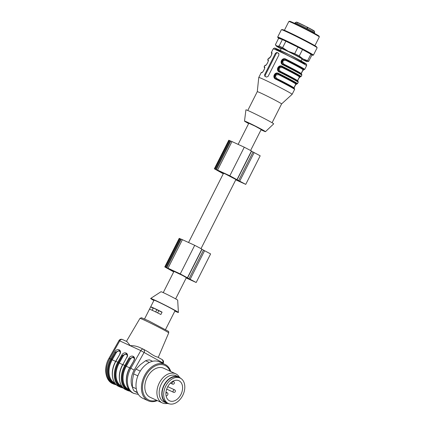 <?xml version="1.0" encoding="UTF-8"?>
<svg xmlns="http://www.w3.org/2000/svg" width="425" height="425" viewBox="0 0 425 425"><rect width="100%" height="100%" fill="white"/><g stroke="black" fill="none" stroke-linecap="round" stroke-linejoin="round"><path stroke-width="0.64" d="M188.567 242.484L223.534 173.262L225.537 174.069L235.928 179.52L201.057 248.551M238.133 144.357L248.8 123.245L255.112 126.151L261.194 129.508L250.623 150.429M281.111 48.917A17.356 0.627 26.8 0 1 280.288 48.461A17.356 0.627 26.8 0 1 276.213 45.964A17.356 0.627 26.8 0 1 276.903 46.07A17.356 0.627 26.8 0 1 288.304 51.345A17.356 0.627 26.8 0 1 303.094 59.011A17.356 0.627 26.8 0 1 307.132 61.583A17.356 0.627 26.8 0 1 306.473 61.402A17.356 0.627 26.8 0 1 301.846 59.388M301.065 60.934L302.058 58.974A11.613 0.42 -153.2 0 0 299.322 57.263A11.613 0.42 -153.2 0 0 284.67 49.847A11.613 0.42 -153.2 0 0 281.323 48.498L280.33 50.463M248.646 123.553A11.746 0.425 26.8 0 1 244.508 121.082A11.746 0.425 26.8 0 1 247.897 122.442A11.746 0.425 26.8 0 1 259.362 128.143A11.746 0.425 26.8 0 1 265.476 131.676A11.746 0.425 26.8 0 1 261.04 129.811M247.775 110.468L257.279 91.657A13.616 0.494 26.8 0 1 257.279 91.657L258.761 77.472A18.689 0.675 26.8 0 1 258.767 77.462A18.689 0.675 26.8 0 1 264.153 79.634A18.689 0.675 26.8 0 1 282.29 88.65A18.689 0.675 26.8 0 1 292.129 94.313A18.689 0.675 26.8 0 1 292.124 94.323L294.599 89.431A18.689 0.675 -153.2 0 0 276 79.289C271.533 77.733 274.885 70.948 278.89 73.573A18.689 0.675 26.8 0 1 297.484 83.714L298.207 82.285A18.689 0.675 -153.2 0 0 279.613 72.144C275.14 70.587 278.497 63.803 282.498 66.428A18.689 0.675 26.8 0 1 301.091 76.569L301.814 75.14A18.689 0.675 -153.2 0 0 283.22 64.998C278.747 63.442 282.104 56.663 286.11 59.282A18.689 0.675 26.8 0 1 304.704 69.429L306.568 65.737A18.689 0.675 -153.2 0 0 290.19 56.706A18.689 0.675 -153.2 0 0 273.201 48.88L271.336 52.572A18.689 0.675 26.8 0 1 271.66 52.599C273.126 52.493 269.732 59.256 268.775 58.315A0.537 0.526 -74.4 0 1 269.291 58.023M264.594 67.586A18.158 0.659 -153.2 0 0 264.61 67.857L264.122 66.863A18.689 0.675 26.8 0 1 264.446 66.89C265.907 66.783 262.512 73.541 261.556 72.606A18.689 0.675 -153.2 0 0 261.232 72.579L262.055 72.324C262.214 73.318 265.391 67.809 264.573 67.511L264.685 67.612M268.207 60.44A18.158 0.659 -153.2 0 0 268.223 60.711L267.729 59.718A18.689 0.675 26.8 0 1 268.053 59.744C269.514 59.638 266.119 66.396 265.163 65.461A18.689 0.675 -153.2 0 0 264.839 65.434L265.662 65.179C265.827 66.172 268.998 60.663 268.186 60.366L268.297 60.467M296.501 83.948L295.04 85.595M294.445 86.769L294.036 88.384M300.108 76.803L298.647 78.45M298.058 79.624L297.643 81.239M303.716 69.657L302.26 71.304M301.665 72.478L301.256 74.093M278.688 53.316L278.593 53.263A18.689 0.675 -153.2 0 0 276.84 52.45L275.448 53.284L264.616 74.72L264.807 76.266A18.689 0.675 26.8 0 1 266.56 77.079L268.127 76.341L278.954 54.905L278.641 53.284M276.5 78.97C273.057 77.626 275.703 72.308 278.901 74.21L278.71 74.731C275.288 74.63 274.646 75.9 276.787 78.545A17.356 0.627 26.8 0 1 293.888 87.879L295.811 84.065A17.356 0.627 -153.2 0 0 278.71 74.731M295.396 84.888L296.453 83.927A18.158 0.659 -153.2 0 0 278.704 74.099C275.017 72.176 272.542 77.079 276.298 78.864L276 79.289M293.967 88.4L294.111 87.438M283.714 64.685C280.277 63.336 282.922 58.018 286.121 59.92L285.929 60.44C282.508 60.339 281.865 61.609 284.006 64.255L283.735 64.68M302.616 70.598L303.471 69.525A17.887 0.648 26.8 0 0 286.121 59.92L285.924 59.808C282.237 57.885 279.762 62.788 283.517 64.573A18.158 0.659 26.8 0 1 301.267 74.396M301.187 74.109L301.325 73.148M280.107 71.83C276.664 70.481 279.31 65.163 282.513 67.065L282.322 67.586C278.896 67.485 278.253 68.754 280.399 71.4L280.123 71.825M299.003 77.743L299.859 76.67A17.887 0.648 26.8 0 0 282.513 67.065L282.312 66.953C278.63 65.03 276.149 69.934 279.905 71.719A18.158 0.659 26.8 0 1 297.654 81.542M297.574 81.255L297.718 80.293M244.508 121.082L245.926 109.847A15.555 0.563 26.8 0 1 250.41 111.647A15.555 0.563 26.8 0 1 265.582 119.191A15.555 0.563 26.8 0 1 273.684 123.866L265.476 131.676M257.279 91.657A13.616 0.494 26.8 0 1 261.2 93.24A13.616 0.494 26.8 0 1 274.417 99.806A13.616 0.494 26.8 0 1 281.589 103.934A13.616 0.494 26.8 0 1 281.584 103.939L292.124 94.323M265.343 76.511A1.333 0.967 119 0 1 265.312 75.103L276.138 53.667A1.333 0.967 119 0 1 277.615 52.881L278.848 53.454M262.076 72.314A0.537 0.526 105.6 0 0 261.556 72.606M264.446 66.89A0.537 0.526 105.6 0 0 264.573 67.543M265.683 65.168A0.537 0.526 105.6 0 0 265.163 65.461M268.053 59.744A0.537 0.526 105.6 0 0 268.18 60.398M271.66 52.599A0.537 0.526 105.6 0 0 271.793 53.252M297.484 83.714L296.549 83.964A0.537 0.526 -74.4 0 1 296.453 83.927L295.811 84.065M296.151 83.773L296.246 83.794A17.887 0.648 26.8 0 0 278.901 74.21L278.89 73.573M276.516 78.97L276.787 78.545M282.498 66.428L282.312 66.953A18.158 0.659 -153.2 0 1 300.061 76.782A0.537 0.526 105.6 0 0 300.167 76.819L301.091 76.569M279.613 72.144L279.905 71.713L295.747 80.065C299.232 82.168 298.037 81.637 298.207 82.285M286.11 59.282L285.924 59.808A18.158 0.659 -153.2 0 1 303.673 69.636A0.537 0.526 105.6 0 0 303.774 69.673L304.704 69.429M283.22 64.998L283.512 64.568L299.354 72.919C302.839 75.023 301.644 74.492 301.814 75.14M314.898 45.682L319.334 36.911A17.09 0.616 -153.2 0 0 319.334 36.885A17.09 0.616 -153.2 0 0 315.308 34.398A17.09 0.616 -153.2 0 0 293.755 23.487A17.09 0.616 -153.2 0 0 288.846 21.484A17.09 0.616 -153.2 0 0 288.83 21.5L284.394 30.276M278.619 38.34A19.098 0.691 26.8 0 1 278.263 38.032L277.679 37.145A20.023 0.723 26.8 0 1 277.663 37.087L281.392 29.702A20.023 0.723 26.8 0 1 281.451 29.681L282.513 29.622A19.098 0.691 26.8 0 1 299.822 37.639A19.098 0.691 26.8 0 1 316.545 46.814L317.13 47.701A20.023 0.723 26.8 0 1 317.14 47.759L313.411 55.144A20.023 0.723 26.8 0 1 313.358 55.165L312.295 55.223A19.098 0.691 26.8 0 1 311.833 55.117M281.451 29.681A20.023 0.723 26.8 0 1 299.593 38.085A20.023 0.723 26.8 0 1 317.13 47.701M277.663 37.087A20.023 0.723 26.8 0 1 295.864 45.47A20.023 0.723 26.8 0 1 313.411 55.144M278.263 38.032A19.098 0.691 26.8 0 1 295.609 45.974A19.098 0.691 26.8 0 1 312.295 55.223M275.4 44.715L276.903 46.07L279.103 46.049L282.365 39.589L278.662 38.261L275.4 44.715L276.213 45.964M282.365 39.589A18.689 0.675 26.8 0 1 285.871 41.214L282.609 47.669L288.304 51.345L294.695 53.64L297.957 47.186L285.871 41.214M297.957 47.186A18.689 0.675 26.8 0 1 302.51 49.544L299.248 55.999L303.094 59.011L307.631 60.642L310.893 54.188L302.51 49.544M310.893 54.188A18.689 0.675 26.8 0 1 311.934 54.921L308.672 61.381L307.132 61.583M279.103 46.049A18.689 0.675 26.8 0 1 282.609 47.669M294.695 53.64A18.689 0.675 26.8 0 1 299.248 55.999M307.631 60.642A18.689 0.675 26.8 0 1 308.672 61.381M288.846 21.484L289.563 21.25A16.554 0.6 26.8 0 1 299.328 25.58A16.554 0.6 26.8 0 1 315.196 33.761A16.554 0.6 26.8 0 1 319.095 36.167L319.334 36.885M223.306 173.713L215.539 169.4L223.369 173.586M235.763 179.844L245.746 184.376L238.606 180.593A9.881 0.356 -153.2 0 0 237.097 179.796L251.536 151.22A9.881 0.356 -153.2 0 0 251.393 151.125M245.746 184.376L260.185 155.8L253.045 152.012A9.881 0.356 -153.2 0 0 251.536 151.22M237.097 179.796A9.881 0.356 -153.2 0 0 236.486 179.419L229.835 175.78L217.558 170.101L214.349 168.794L223.274 173.777M237.033 179.552L251.467 150.976L244.274 147.199L230.839 141.052L216.405 169.633M230.802 141.127L228.783 140.218L214.349 168.794M173.74 271.835L165.973 267.522L173.804 271.713M186.198 277.966L196.18 282.503L189.04 278.715A9.881 0.356 -153.2 0 0 187.531 277.923L201.971 249.342A9.881 0.356 -153.2 0 0 201.827 249.252M196.18 282.503L210.619 253.922L203.479 250.139A9.881 0.356 -153.2 0 0 201.971 249.342M187.531 277.923A9.881 0.356 -153.2 0 0 186.92 277.541L180.269 273.902L167.992 268.223L164.778 266.921L173.708 271.899M187.468 277.679L201.902 249.098L194.708 245.321L181.273 239.179L166.839 267.755M181.236 239.248L179.217 238.34L164.778 266.921M163.242 292.618L173.968 271.384L182.708 275.538L186.363 277.647L175.637 298.876M170.776 371.514A20.023 13.818 114.8 0 0 164.932 364.4A20.023 13.818 114.8 0 0 141.53 385.703A20.023 13.818 114.8 0 0 148.118 400.748A20.023 13.818 114.8 0 0 157.324 400.594M164.932 364.4L159.497 361.888A20.023 13.818 114.8 0 0 136.096 383.191A20.023 13.818 114.8 0 0 142.683 398.236L148.118 400.748M149.356 362.461L145.61 360.729A18.689 12.893 114.8 0 1 149.611 359.895L152.623 361.293M145.61 360.729L140.298 364.692L136.005 369.128L140.261 371.094M136.005 369.128A18.689 12.893 114.8 0 0 133.599 373.888L132.483 380.173L132.377 386.931L136.26 388.726M137.865 375.865L133.599 373.888M132.377 386.931A18.689 12.893 114.8 0 0 133.971 390.857L137.657 392.944M137.317 392.408L133.971 390.857M170.117 371.211A19.098 13.18 114.8 0 0 154.817 366.164A19.098 13.18 114.8 0 0 142.577 385.719A19.098 13.18 114.8 0 0 156.666 400.292M179.451 377.347A16.023 11.055 114.8 0 0 175.706 373.798L163.604 368.199A16.023 11.055 114.8 0 0 144.883 385.241A16.023 11.055 114.8 0 0 150.153 397.279L162.254 402.879A16.023 11.055 114.8 0 0 167.386 403.431M175.706 373.798A16.023 11.055 114.8 0 0 156.984 390.841A16.023 11.055 114.8 0 0 162.254 402.879M180.737 378.372A14.418 9.945 114.8 0 0 178.718 376.954L176.088 375.737A14.418 9.945 114.8 0 0 159.237 391.074A14.418 9.945 114.8 0 0 163.981 401.912L166.611 403.128A14.418 9.945 114.8 0 0 168.996 403.75M178.718 376.954A14.418 9.945 114.8 0 0 161.867 392.291A14.418 9.945 114.8 0 0 166.611 403.128M168.358 403.495L166.781 402.762A14.02 9.669 -65.2 0 1 162.361 390.825A14.02 9.669 -65.2 0 1 171.142 377.883A14.02 9.669 -65.2 0 1 178.548 377.32L180.131 378.048A14.02 9.669 -65.2 0 1 183.021 394.83A14.02 9.669 -65.2 0 1 168.358 403.495A14.02 9.669 -65.2 0 1 163.938 391.558A14.02 9.669 -65.2 0 1 172.72 378.611A14.02 9.669 -65.2 0 1 180.131 378.048M173.039 381.161A11.082 7.645 -65.2 0 1 178.893 380.715A11.082 7.645 -65.2 0 1 181.183 393.98A11.082 7.645 -65.2 0 1 169.591 400.828A11.082 7.645 -65.2 0 1 166.095 391.393A11.082 7.645 -65.2 0 1 173.039 381.161M165.899 393.263L166.558 392.913A1.604 1.105 -65.2 0 1 167.407 392.849A1.604 1.105 -65.2 0 1 167.912 394.214A1.604 1.105 -65.2 0 1 166.908 395.691L166.143 396.095M174.845 311.1A15.555 0.563 -153.2 0 0 178.41 312.476L177.682 300.156A9.345 0.34 -153.2 0 0 169.49 295.646A9.345 0.34 -153.2 0 0 161.001 291.731L150.652 298.456A15.555 0.563 -153.2 0 0 153.871 300.507M161.999 312.274L153.351 307.982L152.187 310.287M156.862 309.607L155.683 311.939M158.775 310.67L157.648 312.901M178.41 312.476A15.555 0.563 -153.2 0 0 164.778 304.975A15.555 0.563 -153.2 0 0 150.652 298.456M144.564 318.941L149.467 309.23A11.746 0.425 26.8 0 1 149.467 309.23A11.746 0.425 26.8 0 1 160.868 314.516L162.074 312.131A11.746 0.425 26.8 0 0 150.673 306.85A11.746 0.425 26.8 0 1 150.673 306.85L149.472 309.225M153.207 308.263L150.668 306.861L154.041 300.178A11.746 0.425 -153.2 0 1 164.719 305.097A11.746 0.425 -153.2 0 1 175.01 310.776L171.642 317.443A11.746 0.425 -153.2 0 0 171.642 317.443A11.746 0.425 -153.2 0 0 171.647 317.433L170.441 319.812A11.746 0.425 -153.2 0 0 170.441 319.812L165.532 329.534M122.559 387.223A18.557 12.803 -65.2 0 1 118.602 362.69L122.586 355.603L126.438 353.722M126.809 357.542L126.698 357.441C127.553 355.757 127.452 354.503 126.384 353.69L122.427 355.513L123.245 355.975L119.255 363.056A18.02 12.437 114.8 0 0 121.933 386.431M120.233 352.022C119.133 350.492 117.799 350.731 116.227 352.729L115.568 352.357L119.42 350.476M134.268 358.514C133.168 356.984 131.835 357.223 130.262 359.221L129.604 358.849L133.455 356.968M119.68 354.195C120.535 352.511 120.434 351.257 119.367 350.444L115.409 352.267L114.75 351.895C117.066 347.512 122.4 349.977 119.839 354.248L115.701 361.266C110.059 370.812 111.578 383.467 118.841 386.474L120.769 387.366A19.359 13.356 -65.2 0 1 117.789 362.212L118.448 362.583A18.822 12.989 114.8 0 0 122.899 387.595M133.716 360.687C134.571 359.46 134.465 358.206 133.402 356.936L129.444 358.758L128.786 358.387C131.097 354.004 136.43 356.469 133.87 360.74L129.731 367.758C124.095 377.304 125.609 389.959 132.876 392.966A19.359 13.356 114.8 0 1 129.891 367.811L129.731 367.758M118.915 340.664A2.672 2.672 0 0 1 122.395 339.495L127.086 341.663L122.474 339.538A2.672 1.843 114.8 0 0 122.395 339.495A2.672 1.843 114.8 0 0 119.738 340.871L118.947 340.611L109.012 358.254L109.809 358.519A19.359 13.356 114.8 0 0 112.79 383.674C105.368 380.821 103.233 367.758 109.012 358.254M122.83 364.613L126.698 357.441L122.878 364.565A19.359 13.356 114.8 0 0 125.858 389.72C118.591 386.713 117.077 374.058 122.719 364.512L124.807 365.457L128.786 358.387M119.839 354.248L115.86 361.319L117.789 362.212L121.768 355.141L122.427 355.513L118.448 362.583M127.017 341.636L130.294 345.69C133.009 345.498 135.904 345.993 138.986 347.177L143.358 349.196M143.528 349.276C144.59 350.62 144.776 351.682 144.075 352.468L140.792 350.609C141.583 349.377 142.465 348.914 143.443 349.233L138.986 347.177M143.618 349.323L148.054 351.783C152.463 355.013 155.619 356.761 157.532 357.032L162.153 359.582C163.912 360.846 163.588 362.169 163.296 363.014L163.062 363.534M162.547 362.658C163.471 363.088 163.492 363.109 162.616 362.732C163.269 361.914 163.083 360.852 162.063 359.539L162.153 359.582M268.775 58.315A18.689 0.675 -153.2 0 0 268.451 58.289L269.386 58.044L271.177 55.829L271.904 53.322M276.133 78.774L276.293 78.859A18.158 0.659 26.8 0 1 294.047 88.687M271.814 53.295A18.158 0.659 -153.2 0 0 271.83 53.566L271.336 52.572M300.974 61.922A17.356 0.627 26.8 0 1 275.368 48.647A17.356 0.627 26.8 0 1 295.115 57.779A17.356 0.627 26.8 0 1 300.974 61.922M280.399 71.4A17.356 0.627 26.8 0 1 297.495 80.734L299.423 76.925A17.356 0.627 -153.2 0 0 282.322 67.586M284.006 64.255A17.356 0.627 26.8 0 1 301.107 73.589L303.03 69.78A17.356 0.627 -153.2 0 0 285.929 60.44M277.615 52.881L276.84 52.45M276.138 53.667L275.448 53.284M265.312 75.103L264.616 74.72M297.819 22.939A9.61 0.345 26.8 0 1 305.564 26.276A9.61 0.345 26.8 0 1 312.837 30.531M307.583 28.061A9.61 0.345 26.8 0 1 307.031 27.79M295.03 22.838A10.949 0.398 26.8 0 1 304.98 27.423A10.949 0.398 26.8 0 1 314.574 32.709C314.627 31.519 314.5 30.951 314.192 31.014L306.313 26.653L296.963 22.238L296.432 22.105L295.03 22.838L294.753 23.391M239.716 181.156L254.155 152.575M238.606 180.593L253.045 152.012M229.835 175.78L244.274 147.199M217.558 170.101L231.997 141.52M215.661 169.368L230.1 140.787M214.96 169.044L229.399 140.462M190.15 279.278L204.584 250.702M189.04 278.715L203.479 250.139M180.269 273.902L194.708 245.321M167.992 268.223L182.426 239.642M166.095 267.495L180.535 238.914M165.394 267.171L179.833 238.59M165.936 392.626L166.558 392.913M127.25 355.268C126.151 353.738 124.817 353.977 123.245 355.975M122.65 364.629L118.602 362.69M115.632 361.383L112.237 359.816A18.02 12.437 114.8 0 0 114.915 383.185M116.227 352.729L112.237 359.816L111.584 359.444L115.568 352.357L111.43 359.337A18.822 12.989 114.8 0 0 115.887 384.349M130.262 359.221L126.273 366.302A18.02 12.437 114.8 0 0 128.945 389.672M129.668 367.875L125.614 365.93L129.444 358.758L125.46 365.829A18.822 12.989 114.8 0 0 129.917 390.841M115.547 383.977A18.557 12.803 -65.2 0 1 111.584 359.444M129.577 390.469A18.557 12.803 -65.2 0 1 125.614 365.93M118.841 386.474A19.359 13.356 114.8 0 1 115.86 361.319L115.701 361.266M111.43 359.337L110.771 358.966L114.75 351.895M116.471 384.917L113.757 384.12A19.359 13.356 -65.2 0 1 110.771 358.966L109.809 358.519L119.738 340.871L140.792 350.609L130.857 368.257L129.891 367.811L133.87 360.74M125.46 365.829L124.807 365.457A19.359 13.356 -65.2 0 0 127.787 390.612L130.507 391.409M121.768 355.141C124.084 350.758 129.412 353.223 126.857 357.494M139.968 318.383L141.461 317.735L148.66 320.854L168.3 331.272C168.603 331.203 168.741 331.744 168.709 332.902A16.102 0.584 -153.2 0 0 154.599 325.125A16.102 0.584 -153.2 0 0 139.968 318.383L126.427 341.36M138.375 394.411L133.838 393.412A19.359 13.356 -65.2 0 1 130.857 368.257L134.146 370.111A16.687 11.512 114.8 0 0 132.563 387.621M143.708 349.377L148.054 351.783M157.532 357.032L162.063 359.539M162.393 363.226L162.616 362.732L144.075 352.468L134.146 370.111M170.398 383.116L172.481 384.083A1.333 0.919 -65.2 0 1 172.061 382.946A1.333 0.919 -65.2 0 1 172.895 381.714A1.333 0.919 -65.2 0 1 173.602 381.655L172.805 381.289M166.685 389.114L173.506 392.27A1.333 0.919 -65.2 0 1 173.087 391.133A1.333 0.919 -65.2 0 1 173.921 389.9A1.333 0.919 -65.2 0 1 174.627 389.847L167.753 386.665M258.767 77.462L261.232 72.579M264.122 66.863L264.839 65.434M267.729 59.718L268.451 58.289M272.085 122.745L281.589 103.934M306.568 65.737C306.669 64.558 306.553 63.994 306.212 64.037L289.42 54.878L274.906 48.184C274.709 47.834 274.146 48.068 273.201 48.88M296.666 83.975L295.476 85.048C294.206 87.465 293.765 88.708 294.142 88.788M276.293 78.859L292.14 87.21C295.619 89.314 294.429 88.782 294.599 89.431M293.925 88.389L293.888 87.879M300.273 76.829L299.083 77.902C297.819 80.32 297.373 81.563 297.75 81.642M297.495 80.734L297.532 81.244M299.758 76.627L299.423 76.925M303.88 69.684L302.696 70.757C301.426 73.174 300.98 74.418 301.362 74.497M301.107 73.589L301.144 74.099M303.365 69.482L303.03 69.78M314.293 33.262L314.574 32.709M165.978 392.19L167.407 392.849M123.489 388.163L120.769 387.366M113.757 384.12L112.79 383.674M125.858 389.72L127.787 390.612M133.838 393.412L132.876 392.966M168.709 332.902L158.254 357.425M173.506 392.27A1.333 1.333 0 0 0 175.281 391.616A1.333 1.333 0 0 0 174.627 389.847M172.481 384.083A1.333 1.333 0 0 0 174.255 383.43A1.333 1.333 0 0 0 173.602 381.655"/></g></svg>
